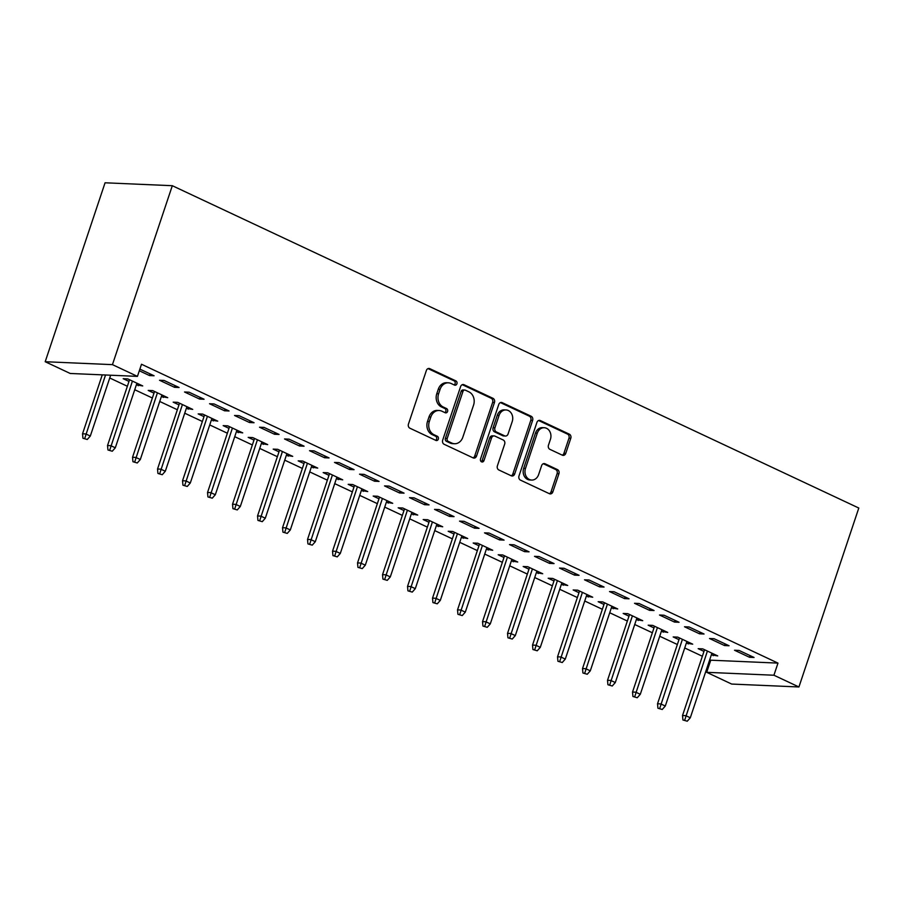 <?xml version="1.0" encoding="UTF-8"?>
<svg xmlns="http://www.w3.org/2000/svg" width="904" height="904" viewBox="0 0 904 904"><rect width="100%" height="100%" fill="white"/><g stroke="black" fill="none" stroke-linecap="round" stroke-linejoin="round"><path stroke-width="1.36" d="M456.916 383.804A2.237 1.853 92.5 0 0 455.898 380.912L429.829 368.674A3.198 2.644 92.5 0 0 426.372 370.493L408.45 424.078A3.198 2.644 92.5 0 0 409.907 428.213L435.977 440.451A2.237 1.853 92.5 0 0 437.366 436.282L433.999 434.7A10.215 8.475 92.5 0 1 429.332 421.49L430.824 417.026A10.215 8.475 92.5 0 1 439.118 410.506A10.215 8.475 92.5 0 1 441.864 411.184L445.243 412.766A2.237 1.853 92.5 0 0 446.632 408.597L443.254 407.015A10.215 8.475 92.5 0 1 438.598 393.805L440.09 389.341A10.215 8.475 92.5 0 1 448.384 382.81A10.215 8.475 92.5 0 1 451.13 383.499L454.497 385.081A2.237 1.853 92.5 0 0 456.916 383.804M454.17 384.923A2.237 1.853 92.5 0 0 454.079 380.833L428.044 368.617M435.638 440.293A2.237 1.853 92.5 0 0 435.547 436.203L432.18 434.621L433.999 434.7M444.904 412.608A2.237 1.853 92.5 0 0 444.813 408.518L441.446 406.936L443.254 407.015M562.299 455.164A3.198 2.644 92.5 0 0 565.757 453.333L570.786 438.304A3.198 2.644 92.5 0 0 569.328 434.169L540.366 420.575A3.198 2.644 92.5 0 0 536.919 422.405L518.986 475.99A3.198 2.644 92.5 0 0 520.444 480.114L549.406 493.708A3.198 2.644 92.5 0 0 552.852 491.889L558.932 473.73A3.198 2.644 92.5 0 0 557.474 469.605L545.078 463.786A3.198 2.644 92.5 0 0 541.632 465.605L538.614 474.611A8.543 7.085 92.5 0 1 531.688 480.058A8.543 7.085 92.5 0 1 525.484 468.441L537.292 433.174A8.543 7.085 92.5 0 1 544.231 427.716A8.543 7.085 92.5 0 1 550.423 439.333L548.457 445.209A3.198 2.644 92.5 0 0 549.914 449.344L562.299 455.164A3.198 2.644 92.5 0 0 563.938 453.254L568.966 438.225A3.198 2.644 92.5 0 0 567.509 434.101L538.592 420.518L540.366 420.575M777.982 663.107L141.499 364.244L137.442 376.38L70.196 373.465L45.2 361.724L105.067 182.789L172.314 185.704L858.8 508.037L798.933 686.972L773.926 675.231L777.982 663.107L710.747 660.191L706.691 672.316L773.926 675.231M137.442 376.38L112.446 364.64L172.314 185.704M494.465 402.472A3.198 2.644 92.5 0 0 493.008 398.336L464.057 384.742A3.198 2.644 92.5 0 0 460.611 386.573L442.677 440.158A3.198 2.644 92.5 0 0 444.135 444.282L473.086 457.876A3.198 2.644 92.5 0 0 476.544 456.057L494.465 402.472L492.646 402.393A3.198 2.644 92.5 0 0 491.188 398.257L462.283 384.686M502.217 402.664L531.168 416.258A3.198 2.644 92.5 0 1 532.625 420.383L514.692 473.967A3.198 2.644 92.5 0 1 511.246 475.798L498.85 469.978A3.198 2.644 92.5 0 1 497.392 465.854L504.669 444.113A3.198 2.644 92.5 0 0 503.212 439.988L494.985 436.123A3.198 2.644 92.5 0 0 491.539 437.954L483.968 460.577A2.237 1.853 92.5 0 1 480.532 458.961L498.759 404.483A3.198 2.644 92.5 0 1 502.217 402.664L500.477 402.585M724.522 645.546L729.065 645.75L714.058 638.699L709.516 638.506L724.522 645.546L725.076 643.874M686.351 643.117L692.713 644.168L677.717 637.128L673.175 636.936L678.983 639.659M674.52 622.076L679.062 622.268L664.067 615.228L659.524 615.025L674.52 622.076L675.085 620.404M636.348 619.635L642.721 620.698L627.715 613.646L623.172 613.454L628.981 616.178M624.517 598.595L629.06 598.798L614.065 591.747L609.522 591.555L624.517 598.595L625.082 596.922M586.346 596.165L592.719 597.216L577.712 590.176L573.17 589.973L578.978 592.708M574.526 575.125L579.068 575.317L564.062 568.277L559.519 568.074L574.526 575.125L575.08 573.441M536.354 572.684L542.716 573.746L527.721 566.695L523.179 566.503L528.987 569.226M524.523 551.643L529.066 551.836L514.071 544.796L509.528 544.603L524.523 551.643L525.088 549.971M486.352 549.214L492.714 550.265L477.719 543.225L473.176 543.021L478.984 545.756M474.521 528.162L479.063 528.365L464.068 521.325L459.526 521.122L474.521 528.162L475.086 526.49M436.349 525.732L442.723 526.783L427.716 519.743L423.174 519.551L428.982 522.275M424.53 504.692L429.072 504.884L414.066 497.844L409.523 497.652L424.53 504.692L425.083 503.019M386.358 502.262L392.72 503.313L377.725 496.262L373.182 496.07L378.991 498.793M374.527 481.21L379.07 481.414L364.075 474.363L359.532 474.171L374.527 481.21L375.081 479.538M336.356 478.781L342.718 479.832L327.723 472.792L323.18 472.589L328.988 475.323M324.525 457.74L329.067 457.932L314.072 450.893L309.53 450.689L324.525 457.74L325.09 456.068M286.353 455.3L292.726 456.362L277.72 449.311L273.177 449.118L278.986 451.842M274.533 434.259L279.076 434.451L264.07 427.411L259.527 427.219L274.533 434.259L275.087 432.587M236.362 431.829L242.724 432.88L227.729 425.84L223.186 425.637L228.994 428.372M224.531 410.778L229.074 410.981L214.078 403.941L209.536 403.738L224.531 410.778L225.085 409.105M186.36 408.348L192.721 409.399L177.726 402.359L173.184 402.167L178.992 404.89M174.528 387.307L179.071 387.5L164.076 380.46L159.533 380.268L174.528 387.307L175.093 385.635M136.357 384.878L142.73 385.929L127.724 378.889L123.181 378.686L128.989 381.409M109.734 377.985L127.362 386.268M134.741 389.726L152.369 398.009M159.737 401.466L177.365 409.749M184.732 413.207L202.36 421.479M209.739 424.936L227.367 433.219M234.735 436.677L252.363 444.96M259.73 448.418L277.37 456.701M284.737 460.159L302.365 468.43M309.733 471.899L327.361 480.171M334.729 483.629L352.368 491.912M359.736 495.369L377.363 503.652M384.731 507.11L402.359 515.393M409.727 518.851L427.366 527.122M434.734 530.591L452.362 538.863M459.729 542.321L477.357 550.604M484.725 554.062L502.364 562.344M509.732 565.802L527.36 574.085M534.727 577.543L552.355 585.815M559.723 589.284L577.362 597.555M584.73 601.013L602.358 609.296M609.725 612.754L627.353 621.037M634.721 624.494L652.36 632.777M659.728 636.235L677.356 644.507M684.723 647.976L702.351 656.247M709.719 659.705L710.747 660.191M139.883 369.103L154.075 375.77L149.533 375.567L150.087 373.894M139.318 370.776L149.533 375.567M161.364 396.607L167.726 397.67L152.731 390.618L148.188 390.426L153.996 393.15M199.535 399.048L204.078 399.24L189.072 392.2L184.529 391.997L199.535 399.048L200.089 397.376M211.355 420.089L217.728 421.14L202.722 414.1L198.179 413.908L203.988 416.631M249.527 422.518L254.069 422.722L239.074 415.671L234.531 415.478L249.527 422.518L250.092 420.846M261.358 443.57L267.72 444.621L252.724 437.581L248.182 437.378L253.99 440.101M299.529 446L304.072 446.192L289.077 439.152L284.534 438.96L299.529 446L300.083 444.327M311.36 467.04L317.722 468.091L302.727 461.051L298.184 460.859L303.993 463.582M349.532 469.47L354.074 469.673L339.068 462.633L334.525 462.43L349.532 469.47L350.085 467.797M361.351 490.522L367.725 491.573L352.718 484.533L348.176 484.329L353.984 487.064M399.523 492.951L404.065 493.143L389.07 486.103L384.528 485.911L399.523 492.951L400.088 491.279M411.354 513.992L417.716 515.054L402.721 508.003L398.178 507.811L403.986 510.534M449.525 516.433L454.068 516.625L439.073 509.585L434.53 509.381L449.525 516.433L450.09 514.749M461.356 537.473L467.718 538.524L452.723 531.484L448.181 531.281L453.989 534.015M499.528 539.903L504.07 540.106L489.064 533.055L484.521 532.863L499.528 539.903L500.081 538.23M511.348 560.955L517.721 562.005L502.714 554.954L498.172 554.762L503.98 557.486M549.519 563.384L554.062 563.576L539.066 556.536L534.524 556.333L549.519 563.384L550.084 561.712M561.35 584.425L567.712 585.476L552.717 578.436L548.174 578.244L553.982 580.967M599.521 586.854L604.064 587.058L589.069 580.006L584.526 579.814L599.521 586.854L600.086 585.182M611.353 607.906L617.714 608.957L602.719 601.917L598.177 601.714L603.985 604.448M649.524 610.336L654.067 610.528L639.06 603.488L634.518 603.296L649.524 610.336L650.078 608.663M661.344 631.376L667.717 632.427L652.711 625.387L648.168 625.195L653.976 627.918M699.515 633.806L704.058 634.009L689.063 626.969L684.52 626.766L699.515 633.806L700.08 632.133M711.346 654.858L717.719 655.909L702.713 648.869L698.17 648.665L703.979 651.4M749.518 657.287L754.06 657.479L739.065 650.439L734.523 650.247L749.518 657.287L750.083 655.615M798.933 686.972L731.686 684.057L706.691 672.316M112.446 364.64L45.2 361.724M138.188 385.726L138.741 384.053M163.183 397.466L163.748 395.794M188.179 409.207L188.744 407.534M213.186 420.948L213.739 419.275M238.181 432.688L238.746 431.016M263.177 444.418L263.742 442.745M288.184 456.158L288.738 454.486M313.179 467.899L313.744 466.227M338.175 479.64L338.74 477.967M363.182 491.38L363.736 489.697M388.178 503.11L388.743 501.437M413.173 514.851L413.738 513.178M438.18 526.591L438.734 524.919M463.176 538.332L463.741 536.66M488.171 550.073L488.736 548.389M513.178 561.802L513.732 560.13M538.174 573.543L538.739 571.87M563.169 585.284L563.734 583.611M588.176 597.024L588.73 595.352M613.172 608.754L613.737 607.081M638.167 620.494L638.732 618.822M663.174 632.235L663.728 630.563M688.17 643.976L688.735 642.303M713.166 655.716L713.731 654.044M448.384 382.81L446.565 382.731A10.215 8.475 92.5 0 0 438.27 389.262L440.09 389.341M441.446 406.936A10.215 8.475 92.5 0 1 436.779 393.726L438.27 389.262M439.118 410.506L437.299 410.427A10.215 8.475 92.5 0 0 429.004 416.947L430.824 417.026M432.18 434.621A10.215 8.475 92.5 0 1 427.513 421.411L429.004 416.947M473.041 457.865A3.198 2.644 92.5 0 0 474.724 455.978L492.646 402.393M465.357 390.178A2.237 1.853 92.5 0 0 462.95 391.455L447.209 438.496A2.237 1.853 92.5 0 0 448.226 441.389L451.785 443.05A10.215 8.475 92.5 0 0 454.531 443.74A10.215 8.475 92.5 0 0 462.825 437.22L473.583 405.06A10.215 8.475 92.5 0 0 468.916 391.85L465.357 390.178M464.758 390.031L462.938 389.952A2.237 1.853 92.5 0 0 461.13 391.375L462.95 391.455M454.531 443.74L452.712 443.661A10.215 8.475 92.5 0 1 449.966 442.971L446.406 441.31A2.237 1.853 92.5 0 1 445.389 438.417L461.13 391.375M500.443 402.608L529.348 416.179L531.168 416.258M511.201 475.775A3.198 2.644 92.5 0 0 512.884 473.888L530.806 420.303A3.198 2.644 92.5 0 0 529.348 416.179M494.138 435.92L492.318 435.841A3.198 2.644 92.5 0 0 489.719 437.875L482.148 460.498L483.968 460.577M481.256 461.673A2.237 1.853 92.5 0 0 482.148 460.498M512.218 421.569A8.543 7.085 92.5 0 0 506.014 409.953A8.543 7.085 92.5 0 0 499.087 415.399L494.929 427.829A3.198 2.644 92.5 0 0 496.386 431.965L504.601 435.818A3.198 2.644 92.5 0 0 508.059 433.999L512.218 421.569M506.014 409.953L504.206 409.874A8.543 7.085 92.5 0 0 497.268 415.32L499.087 415.399M505.46 436.033L503.641 435.954A3.198 2.644 92.5 0 1 502.782 435.739L494.567 431.886A3.198 2.644 92.5 0 1 493.109 427.75L497.268 415.32M544.231 427.716L542.411 427.637A8.543 7.085 92.5 0 0 535.473 433.095L537.292 433.174M531.688 480.058L529.868 479.979A8.543 7.085 92.5 0 1 523.676 468.374L535.473 433.095M549.361 493.697A3.198 2.644 92.5 0 0 551.033 491.81L557.113 473.651A3.198 2.644 92.5 0 0 555.655 469.526L543.304 463.718M82.942 438.248L87.259 439.491L82.942 438.248L82.535 433.796L85.812 433.943L90.31 436.056L110.661 375.216M84.761 438.327L105.531 374.99M82.535 433.796L102.265 374.855M90.31 436.056L87.259 439.491M107.949 449.977L112.265 451.232L107.949 449.977L107.531 445.536L110.808 445.683L115.305 447.796L136.922 383.206M109.757 450.056L132.425 381.092M107.531 445.536L129.554 379.736M115.305 447.796L112.265 451.232M132.945 461.718L137.261 462.972L132.945 461.718L132.538 457.277L135.803 457.413L140.312 459.526L161.918 394.935M134.764 461.797L157.42 392.822M132.538 457.277L154.55 391.477M140.312 459.526L137.261 462.972M157.94 473.459L162.257 474.713L157.94 473.459L157.533 469.018L160.81 469.153L165.308 471.266L186.913 406.676M159.759 473.538L182.416 404.563M157.533 469.018L179.546 403.218M165.308 471.266L162.257 474.713M182.947 485.199L187.264 486.454L182.947 485.199L182.529 480.747L185.806 480.894L190.303 483.007L211.92 418.416M184.755 485.278L207.423 416.303M182.529 480.747L204.553 414.959M190.303 483.007L187.264 486.454M207.943 496.94L212.259 498.183L207.943 496.94L207.536 492.488L210.802 492.635L215.31 494.748L236.916 430.157M209.762 497.008L232.418 428.044M207.536 492.488L229.548 426.699M215.31 494.748L212.259 498.183M232.938 508.669L237.255 509.924L232.938 508.669L232.531 504.229L235.808 504.375L240.306 506.489L261.911 441.898M234.757 508.749L257.414 439.785M232.531 504.229L254.544 438.429M240.306 506.489L237.255 509.924M257.945 520.41L262.262 521.664L257.945 520.41L257.538 515.969L260.804 516.105L265.301 518.218L286.918 453.627M259.753 520.489L282.421 451.514M257.538 515.969L279.551 450.169M265.301 518.218L262.262 521.664M282.941 532.151L287.257 533.405L282.941 532.151L282.534 527.71L285.8 527.846L290.308 529.959L311.914 465.368M284.76 532.23L307.416 463.255M282.534 527.71L304.546 461.91M290.308 529.959L287.257 533.405M307.936 543.892L312.253 545.146L307.936 543.892L307.529 539.439L310.806 539.586L315.304 541.699L336.909 477.109M309.756 543.971L332.412 474.995M307.529 539.439L329.542 473.651M315.304 541.699L312.253 545.146M332.943 555.621L337.26 556.875L332.943 555.621L332.536 551.18L335.802 551.327L340.299 553.44L361.916 488.849M334.751 555.7L357.419 486.736M332.536 551.18L354.549 485.391M340.299 553.44L337.26 556.875M357.939 567.362L362.255 568.616L357.939 567.362L357.532 562.921L360.798 563.068L365.306 565.181L386.912 500.579M359.758 567.441L382.415 498.466M357.532 562.921L379.544 497.121M365.306 565.181L362.255 568.616M382.934 579.102L387.251 580.357L382.934 579.102L382.528 574.661L385.805 574.797L390.302 576.91L411.908 512.319M384.754 579.181L407.41 510.206M382.528 574.661L404.54 508.862M390.302 576.91L387.251 580.357M407.941 590.843L412.258 592.097L407.941 590.843L407.534 586.402L410.8 586.538L415.298 588.651L436.914 524.06M409.749 590.922L432.417 521.947M407.534 586.402L429.547 520.602M415.298 588.651L412.258 592.097M432.937 602.584L437.253 603.827L432.937 602.584L432.53 598.132L435.796 598.279L440.304 600.392L461.91 535.801M434.756 602.663L457.413 533.688M432.53 598.132L454.542 532.343M440.304 600.392L437.253 603.827M457.932 614.313L462.249 615.567L457.932 614.313L457.526 609.872L460.803 610.019L465.3 612.132L486.917 547.541M459.752 614.392L482.408 545.428M457.526 609.872L479.538 544.072M465.3 612.132L462.249 615.567M482.939 626.054L487.256 627.308L482.939 626.054L482.533 621.613L485.798 621.76L490.296 623.862L511.913 559.271M484.747 626.133L507.415 557.158M482.533 621.613L504.545 555.813M490.296 623.862L487.256 627.308M507.935 637.795L512.252 639.049L507.935 637.795L507.528 633.354L510.794 633.489L515.303 635.602L536.908 571.012M509.754 637.874L532.411 568.898M507.528 633.354L529.541 567.554M515.303 635.602L512.252 639.049M532.931 649.535L537.247 650.79L532.931 649.535L532.524 645.094L535.801 645.23L540.298 647.343L561.915 582.752M534.75 649.614L557.406 580.639M532.524 645.094L554.547 579.294M540.298 647.343L537.247 650.79M557.938 661.276L562.254 662.519L557.938 661.276L557.531 656.824L560.796 656.971L565.294 659.084L586.911 594.493M559.757 661.355L582.413 592.38M557.531 656.824L579.543 591.035M565.294 659.084L562.254 662.519M582.933 673.005L587.25 674.26L582.933 673.005L582.526 668.564L585.792 668.711L590.301 670.824L611.906 606.234M584.752 673.084L607.409 604.121M582.526 668.564L604.539 602.765M590.301 670.824L587.25 674.26M607.929 684.746L612.245 686L607.929 684.746L607.522 680.305L610.799 680.441L615.296 682.554L636.913 617.963M609.748 684.825L632.404 615.85M607.522 680.305L629.546 614.505M615.296 682.554L612.245 686M632.936 696.487L637.252 697.741L632.936 696.487L632.529 692.046L635.794 692.181L640.292 694.295L661.909 629.704M634.755 696.566L657.411 627.591M632.529 692.046L654.541 626.246M640.292 694.295L637.252 697.741M657.931 708.227L662.248 709.482L657.931 708.227L657.524 703.775L660.79 703.922L665.299 706.035L686.904 641.444M659.75 708.307L682.407 639.331M657.524 703.775L679.537 637.987M665.299 706.035L662.248 709.482M682.927 719.968L687.243 721.211L682.927 719.968L682.52 715.516L685.797 715.663L690.294 717.776L711.911 653.185M684.746 720.047L707.403 651.072M682.52 715.516L704.544 649.727M690.294 717.776L687.243 721.211M454.079 380.833L455.898 380.912M435.547 436.203L437.366 436.282M444.813 408.518L446.632 408.597M436.779 393.726L438.598 393.805M427.513 421.411L429.332 421.49M428.089 368.595L429.829 368.674M474.724 455.978L476.544 456.057M462.328 384.675L464.057 384.742M491.188 398.257L493.008 398.336M445.389 438.417L447.209 438.496M446.406 441.31L448.226 441.389M449.966 442.971L451.785 443.05M530.806 420.303L532.625 420.383M512.884 473.888L514.692 473.967M489.719 437.875L491.539 437.954M493.109 427.75L494.929 427.829M494.567 431.886L496.386 431.965M502.782 435.739L504.601 435.818M523.676 468.374L525.484 468.441M543.349 463.707L545.078 463.786M555.655 469.526L557.474 469.605M557.113 473.651L558.932 473.73M551.033 491.81L552.852 491.889M567.509 434.101L569.328 434.169M568.966 438.225L570.786 438.304M563.938 453.254L565.757 453.333"/></g></svg>
